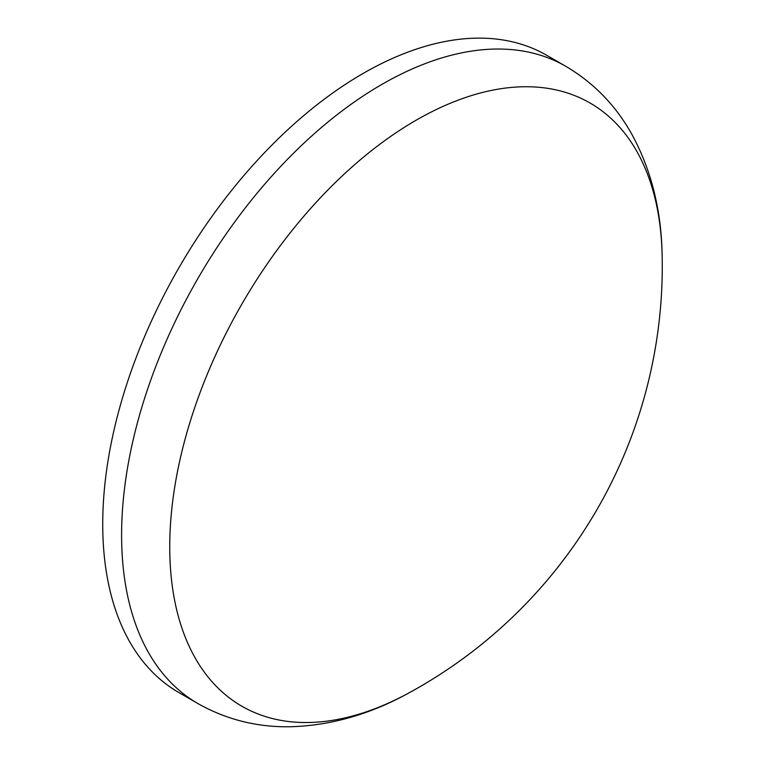 <?xml version="1.0" encoding="UTF-8"?>
<svg xmlns="http://www.w3.org/2000/svg" width="765" height="765" viewBox="0 0 765 765"><rect width="100%" height="100%" fill="white"/><g stroke="black" fill="none" stroke-linecap="round" stroke-linejoin="round"><path stroke-width="1.15" d="M662.136 254.994A348.238 201.052 120 0 0 662.136 254.984A348.238 201.052 120 0 0 412.718 122.209A348.238 201.052 120 0 0 169.744 546.803A348.238 201.052 120 0 0 409.457 692.641L409.457 692.641A485.909 485.909 0 0 0 662.136 254.994C661.352 210.356 651.35 170.289 632.12 134.774C615.997 105.694 593.86 82.859 565.698 66.259A367.908 212.412 120 0 0 282.199 164.819A367.908 212.412 120 0 0 121.606 535.07A367.908 212.412 120 0 0 197.8 703.494C226.249 719.569 257.097 727.324 290.346 726.75C330.719 725.641 370.423 714.271 409.457 692.641M565.698 66.259L546.832 55.357A367.908 212.412 120 0 0 263.323 153.928A367.908 212.412 120 0 0 102.73 524.168A367.908 212.412 120 0 0 178.924 692.593L197.8 703.494"/></g></svg>
